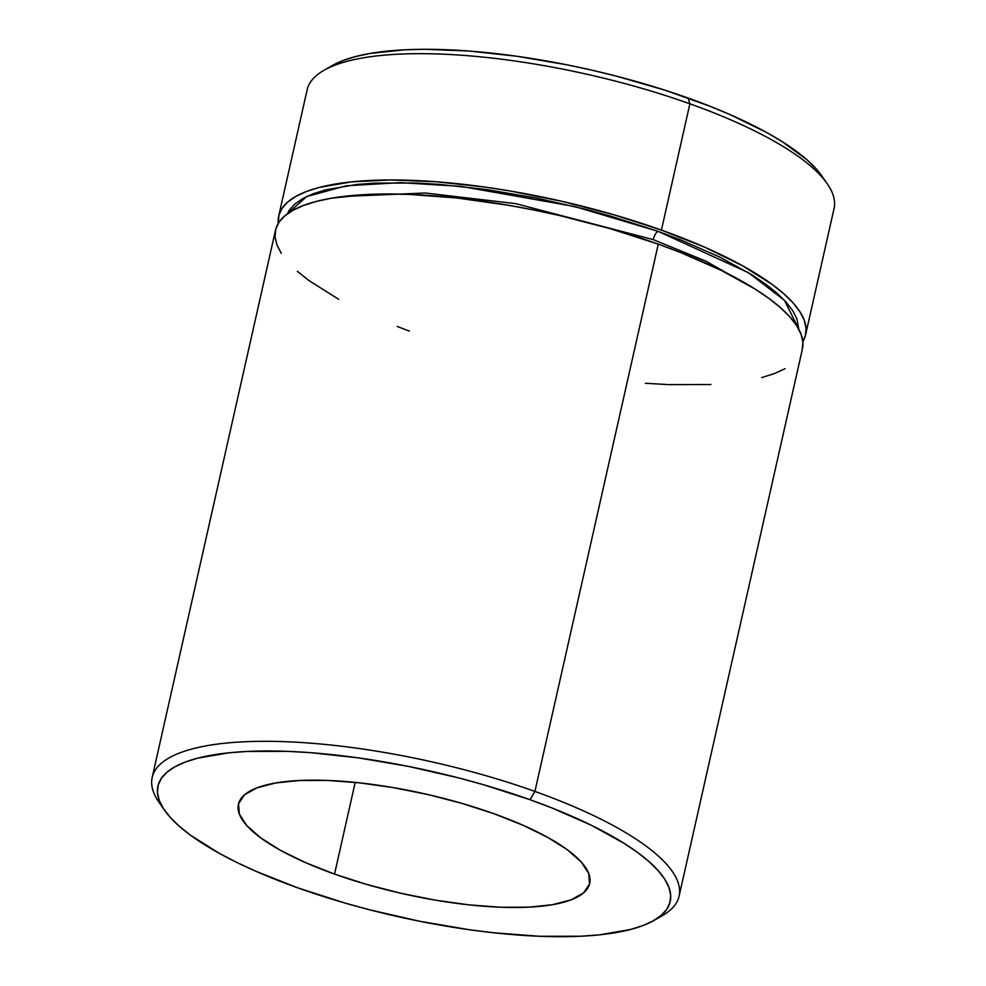 <?xml version="1.0" encoding="UTF-8"?>
<svg xmlns="http://www.w3.org/2000/svg" width="986" height="986" viewBox="0 0 986 986"><rect width="100%" height="100%" fill="white"/><g stroke="black" fill="none" stroke-linecap="round" stroke-linejoin="round"><path stroke-width="1.48" d="M653.213 239.635A7.506 2.835 109.6 0 1 658.106 231.353L748.547 272.728L784.523 300.41L798.783 329.213L796.947 318.909L792.695 310.652L786.039 302.061L777.042 293.212L765.765 284.19L752.343 275.082L719.583 256.976L679.995 239.573L658.106 231.353A7.506 2.835 -70.4 0 0 653.213 239.635L705.619 261.019L755.584 289.354L705.619 261.019L653.213 239.635L515.666 203.634L425.41 193.009L343.375 196.46L425.41 193.009L515.666 203.634L653.213 239.635M281.256 253.34L276.893 244.848L275.045 236.788L275.747 229.233L278.989 222.257L284.732 215.934L292.916 210.326L303.466 205.47L316.296 201.427L331.271 198.223L367.051 194.501L387.51 193.995L409.436 194.415L456.801 197.989L507.322 205.088L533.155 209.87L559.062 215.416L610.026 228.604L658.266 244.134L534.917 791.438A270.053 76.698 -167.3 0 0 251.824 741.484A270.053 76.698 -167.3 0 0 159.017 802.271L164.563 810.258A262.559 74.566 12.7 0 1 254.795 751.159A262.559 74.566 12.7 0 1 530.024 799.708L534.917 791.438L658.266 244.134A270.053 76.698 -167.3 0 0 275.525 230.145L152.189 777.449A270.053 76.698 12.7 0 1 534.917 791.438A270.053 76.698 12.7 0 1 679.083 896.188A270.053 76.698 12.7 0 1 657.773 918.04M653.841 920.517L662.272 915.686A270.053 76.698 -167.3 0 0 534.917 791.438L530.024 799.708A262.559 74.566 12.7 0 1 653.841 920.517A262.559 74.566 12.7 0 1 298.08 887.955L344.977 903.053L369.54 909.782L419.716 921.269L469.656 929.786L493.949 932.818L539.995 936.293L581.21 936.219L599.488 934.839L630.547 929.478L643.02 925.546L653.287 920.825L661.249 915.365L666.819 909.228L669.962 902.449L670.653 895.103L668.865 887.264L664.613 879.007L657.958 870.416L648.948 861.567L637.683 852.545L624.261 843.437L591.501 825.331L551.913 807.928L530.024 799.708L483.128 784.622L458.564 777.892L408.401 766.405L358.448 757.889L310.639 752.675L288.109 751.381L246.894 751.455L228.616 752.836L197.557 758.197L185.097 762.129L174.83 766.837L166.868 772.297L161.285 778.447L158.142 785.226L157.464 792.571L159.251 800.41L163.491 808.668L170.147 817.258L179.156 826.108L190.421 835.13L219.286 853.334L236.615 862.343L255.645 871.168L298.08 887.955A262.559 74.566 12.7 0 1 164.563 810.258M332.405 65.483L323.975 70.314A270.053 76.698 12.7 0 1 689.88 103.801L688.154 98.045A262.559 74.566 -167.3 0 0 332.405 65.483L343.227 60.454L355.687 56.522L370.243 53.417L405.024 49.781L424.929 49.3L468.769 51.013L516.578 56.214L566.531 64.731L591.711 70.129L616.694 76.218L665.156 90.244L710.043 106.266L730.589 114.832L766.948 132.666L782.391 141.774L807.078 159.892L816.088 168.742L821.72 175.804M334.537 874.089L355.194 782.391L334.537 874.089L305.426 862.577L280.505 850.351L260.711 837.866L246.808 825.615L239.327 814.054L238.575 803.652L244.553 794.79L257.05 787.802L275.587 782.983L299.436 780.493L327.697 780.444L359.261 782.822L392.946 787.555L427.443 794.445L461.423 803.233L493.579 813.586A180.044 51.136 12.7 0 1 589.69 883.419A180.044 51.136 12.7 0 1 334.537 874.089A180.044 51.136 12.7 0 1 238.415 804.256A180.044 51.136 12.7 0 1 493.579 813.586L522.679 825.097L547.612 837.324L567.406 849.809L581.309 862.06L588.778 873.621L589.542 884.023L583.552 892.885L571.054 899.873L552.53 904.692L528.681 907.182L500.42 907.231L468.843 904.852L435.159 900.119L400.673 893.23L366.693 884.442L334.537 874.089M162.061 806.326A270.053 76.698 12.7 0 1 152.189 777.449M805.587 334.858L834.057 208.551A270.053 76.698 -167.3 0 0 689.88 103.801A270.053 76.698 -167.3 0 0 307.151 89.812L278.693 216.107A270.053 76.698 12.7 0 1 661.421 230.095L689.88 103.801L661.421 230.095A270.053 76.698 12.7 0 1 805.587 334.858A270.053 76.698 12.7 0 1 802.85 341.612L805.365 335.758L806.067 328.215L804.219 320.154L799.856 311.662L793.015 302.825L783.747 293.717L772.161 284.436L742.47 265.715L705.076 247.363L661.421 230.095L613.181 214.566L562.217 201.391L510.477 191.05L484.939 187.081L435.763 181.72L390.678 179.97L351.398 181.88L319.464 187.389L306.634 191.432L296.071 196.288L287.887 201.908L282.144 208.231L278.915 215.194L278.262 223.391A270.053 76.698 12.7 0 1 278.693 216.107M287.259 213.937L289.366 210.092L294.95 203.942L302.912 198.482L313.178 193.774L325.651 189.842L356.698 184.481L374.988 183.1L416.191 183.026L438.721 184.32L486.529 189.534L536.483 198.05L586.645 209.537L611.209 216.267L658.106 231.353L574.665 206.518L461.029 186.366L400.304 182.644L346.123 185.787L306.597 196.584L287.259 213.937M409.387 331.136L397.185 326.44M338.654 299.276L308.951 280.554L297.365 271.273M679.083 896.188L802.431 348.884A270.053 76.698 -167.3 0 0 658.266 244.134L680.771 252.589L721.481 270.484L755.19 289.108L768.994 298.475L780.592 307.755L789.848 316.851L796.7 325.688L801.063 334.18L802.9 342.241L802.197 349.796M785.041 368.702L774.478 373.558L761.66 377.601M710.906 384.528L668.52 384.614L645.349 383.271M689.88 103.801A270.053 76.698 12.7 0 1 827.229 183.729L821.683 175.742A262.559 74.566 -167.3 0 0 688.154 98.045L689.88 103.801"/></g></svg>
